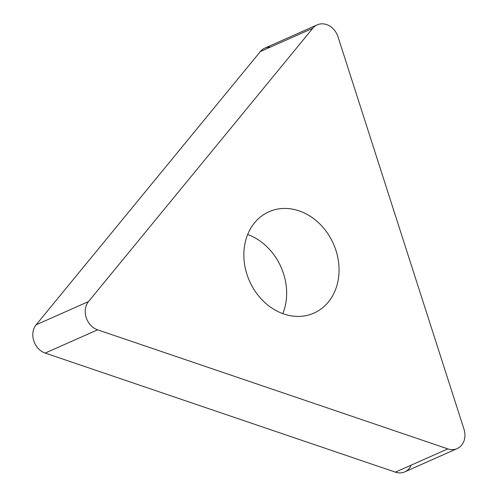 <?xml version="1.0" encoding="UTF-8"?>
<svg xmlns="http://www.w3.org/2000/svg" width="497" height="497" viewBox="0 0 497 497"><rect width="100%" height="100%" fill="white"/><g stroke="black" fill="none" stroke-linecap="round" stroke-linejoin="round"><path stroke-width="0.75" d="M317.241 24.85L264.833 48.116A17.19 14.233 66.1 0 0 260.366 51.545L36.126 324.802A17.19 14.233 66.1 0 0 45.202 353.075L395.407 472.15A17.19 14.233 66.1 0 0 404.744 471.87L457.159 448.605A17.19 14.233 -113.9 0 1 447.822 448.884L97.617 329.809A17.19 14.233 -113.9 0 1 88.534 301.536L312.781 28.273A17.19 14.233 -113.9 0 1 317.241 24.85A17.19 14.233 -113.9 0 1 338.022 36.859L463.981 429.191A17.19 14.233 -113.9 0 1 457.159 448.605M247.686 234.485A55.44 45.91 -113.9 0 1 282.818 313.632M274.555 209.777A55.44 45.91 66.1 0 0 268.964 211.753A55.44 45.91 66.1 0 0 248.133 277.742A55.44 45.91 66.1 0 0 308.364 315.073A55.44 45.91 66.1 0 0 313.955 313.098A55.44 45.91 66.1 0 0 334.779 247.108A55.44 45.91 66.1 0 0 274.555 209.777M270.368 47.103A17.19 14.233 66.1 0 0 260.366 51.545L36.126 324.802A17.19 14.233 66.1 0 0 45.202 353.075L395.407 472.15A17.19 14.233 66.1 0 0 411.212 465.136M36.126 324.802L88.534 301.536M97.617 329.809L45.202 353.075M312.781 28.273L260.366 51.545M395.407 472.15L447.822 448.884"/></g></svg>
